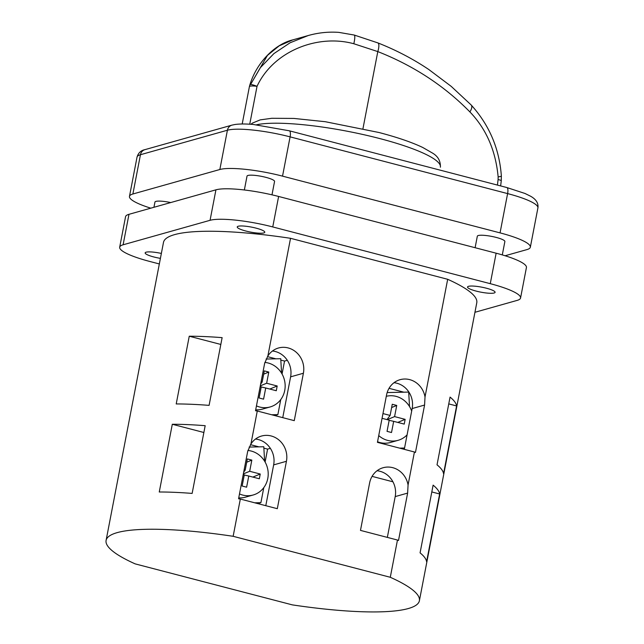 <?xml version="1.0" encoding="UTF-8"?>
<svg xmlns="http://www.w3.org/2000/svg" width="644" height="644" viewBox="0 0 644 644"><rect width="100%" height="100%" fill="white"/><g stroke="black" fill="none" stroke-linecap="round" stroke-linejoin="round"><path stroke-width="0.97" d="M498.142 176.883A10.521 0.733 175.6 0 0 501.362 176.102L501.257 180.811A10.521 1.224 -173.1 0 0 498.094 179.531L498.142 176.883C495.671 150.575 486.252 128.921 469.887 111.911C444.296 85.805 413.601 65.704 377.803 51.592L353.814 43.744C317.661 33.842 273.45 51.045 257.028 86.32L249.735 124.212M501.362 176.102C499.382 148.732 489.311 125.017 471.142 104.956A10.521 4.629 136 0 1 469.887 111.911M471.142 104.956L451.219 86.377L428.888 69.576C413.086 58.958 396.06 50.063 377.811 42.882L354.224 35.042A10.521 1.964 105.4 0 1 353.814 43.744M250.629 84.396L260.442 67.588L273.901 53.597L290.09 42.778L308.218 35.541L292.827 39.872L279.158 45.853L267.437 55.416L250.629 84.396A10.521 1.175 23.3 0 1 257.028 86.32A10.521 1.9 10.9 0 0 250.122 86.183A10.521 1.9 10.9 0 0 249.389 86.699A10.521 10.521 0 0 1 249.735 85.362A10.521 3.775 18.4 0 1 250.629 84.396M497.434 185.086L498.094 179.531M161.354 253.438A14.023 2.528 -169.1 0 0 145.158 252.875A14.023 2.528 -169.1 0 0 153.819 256.964A14.023 2.528 -169.1 0 0 160.412 258.365A14.023 2.528 10.9 0 1 153.819 256.964A14.023 2.528 10.9 0 1 145.158 252.875A14.023 2.528 10.9 0 1 161.354 253.438M170.724 202.554A14.023 2.528 -169.1 0 0 154.946 202.079L153.94 207.288M256.127 228.153A14.023 2.528 -169.1 0 0 237.233 226.938A14.023 2.528 -169.1 0 0 245.895 231.035A14.023 2.528 -169.1 0 0 264.781 232.243A14.023 2.528 -169.1 0 0 256.127 228.153A14.023 2.528 10.9 0 1 264.781 232.243A14.023 2.528 10.9 0 1 245.895 231.035A14.023 2.528 10.9 0 1 237.233 226.938A14.023 2.528 10.9 0 1 256.127 228.153M271.985 194.834L274.561 181.447A14.023 2.528 -169.1 0 0 265.908 177.358A14.023 2.528 -169.1 0 0 247.014 176.15L244.358 189.98M486.429 288.222A14.023 2.528 -169.1 0 0 467.544 287.015A14.023 2.528 -169.1 0 0 476.206 291.104A14.023 2.528 -169.1 0 0 495.091 292.312A14.023 2.528 -169.1 0 0 486.429 288.222A14.023 2.528 10.9 0 1 495.091 292.312A14.023 2.528 10.9 0 1 476.206 291.104A14.023 2.528 10.9 0 1 467.544 287.015A14.023 2.528 10.9 0 1 486.429 288.222M502.296 254.903L504.872 241.524A14.023 2.528 -169.1 0 0 496.21 237.427A14.023 2.528 -169.1 0 0 477.325 236.219L475.111 247.715M247.892 450.47A22.79 21.091 -105.7 0 1 251.224 451.05A22.79 21.091 -105.7 0 1 268.186 472.913A22.79 21.091 -105.7 0 1 253.164 494.995A22.79 21.091 -105.7 0 1 242.748 495.075A22.79 21.091 -105.7 0 1 239.496 493.932M407.089 434.853A22.79 21.091 -105.7 0 1 398.073 440.327A22.79 21.091 -105.7 0 1 387.656 440.399A22.79 21.091 -105.7 0 1 378.728 435.594M386.295 396.302A22.79 21.091 -105.7 0 1 396.132 396.382A22.79 21.091 -105.7 0 1 411.677 411.057M398.073 440.327L390.401 442.492A22.79 21.091 -105.7 0 1 379.984 442.565A22.79 21.091 -105.7 0 1 377.545 441.768M264.845 362.427A22.79 21.091 -105.7 0 1 268.178 363.007A22.79 21.091 -105.7 0 1 285.139 384.871A22.79 21.091 -105.7 0 1 270.118 406.96A22.79 21.091 -105.7 0 1 259.701 407.032A22.79 21.091 -105.7 0 1 256.449 405.889M247.69 451.38L250.918 444.03A21.035 19.465 -105.7 0 1 261.544 436.036A21.035 19.465 -105.7 0 1 271.156 435.964A21.035 19.465 -105.7 0 1 286.435 461.289L277.306 508.696L240.325 499.052A159.527 28.795 -169.1 0 0 238.562 498.786L247.69 451.38M255.491 439.047A21.035 19.465 -105.7 0 1 258.373 439.562A21.035 19.465 -105.7 0 1 273.652 464.888L265.795 505.693M392.711 467.665A21.035 19.465 74.3 0 0 383.091 467.737A21.035 19.465 74.3 0 0 369.608 482.976L360.479 530.39L397.469 540.034A159.527 28.795 10.9 0 1 398.499 540.501L407.628 493.095L408.063 485.021A21.035 19.465 74.3 0 0 392.711 467.665M377.046 470.756A21.035 19.465 -105.7 0 1 379.92 471.271A21.035 19.465 -105.7 0 1 395.199 496.596L387.342 537.394M409.665 379.622A21.035 19.465 74.3 0 0 400.053 379.694A21.035 19.465 74.3 0 0 386.561 394.933L377.432 442.348L414.422 451.991A159.527 28.795 10.9 0 1 415.452 452.458L424.581 405.052L425.016 396.978A21.035 19.465 74.3 0 0 409.665 379.622M393.999 382.713A21.035 19.465 -105.7 0 1 396.873 383.228A21.035 19.465 -105.7 0 1 412.16 408.554L404.303 449.351M264.644 363.337L267.872 355.987A21.035 19.465 -105.7 0 1 278.498 347.993A21.035 19.465 -105.7 0 1 288.11 347.921A21.035 19.465 -105.7 0 1 303.396 373.246L294.26 420.653L257.278 411.009A159.527 28.795 -169.1 0 0 255.515 410.743L264.644 363.337M272.444 351.004A21.035 19.465 -105.7 0 1 275.326 351.519A21.035 19.465 -105.7 0 1 290.605 376.845L282.748 417.65M244.14 469.83L245.203 470.112L247.36 458.931L251.836 460.098L249.687 471.279L260.24 474.032L259.323 478.774L248.769 476.021L246.62 487.194L242.144 486.027L244.293 474.845L243.223 474.572M382.971 413.577L390.111 415.436L392.26 404.263L396.736 405.43L394.587 416.604L405.14 419.357L404.231 424.098L393.677 421.345L391.52 432.518L387.044 431.351L389.193 420.178L382.061 418.318M261.094 381.787L262.156 382.069L264.314 370.888L268.789 372.055L266.64 383.236L277.194 385.989L276.284 390.731L265.722 387.978L263.573 399.151L259.097 397.984L261.247 386.803L260.176 386.529M209.091 405.374L222.132 337.649A159.527 28.795 -169.1 0 0 189.256 336.224L176.215 403.949A159.527 28.795 10.9 0 1 209.091 405.374M192.137 493.417L205.178 425.692A159.527 28.795 -169.1 0 0 172.302 424.267L159.261 491.992A159.527 28.795 10.9 0 1 192.137 493.417M233.144 536.299L390.288 577.282A159.527 28.795 10.9 0 1 419.389 600.747A159.527 28.795 10.9 0 1 292.336 604.877L135.192 563.886A159.527 28.795 10.9 0 1 106.091 540.421A159.527 28.795 10.9 0 1 233.144 536.299L240.325 499.052M250.918 444.03L257.278 411.009M267.872 355.987L290.533 238.304L447.677 279.295A159.527 28.795 10.9 0 1 476.777 302.761L419.389 600.747M106.091 540.421L163.479 242.426A159.527 28.795 10.9 0 1 290.533 238.304M390.288 577.282L397.469 540.034M408.063 485.021L414.422 451.991M425.016 396.978L447.677 279.295M420.073 552.866L433.114 485.141A159.527 28.795 10.9 0 1 439.643 493.988L426.602 561.721A159.527 28.795 -169.1 0 0 420.073 552.866M443.555 473.678A159.527 28.795 -169.1 0 0 437.026 464.823L450.067 397.098A159.527 28.795 10.9 0 1 456.596 405.945L443.555 473.678M159.334 263.951L149.988 261.512A49.089 8.863 10.9 0 1 119.687 247.191L125.556 216.714A49.089 8.863 10.9 0 1 128.977 214.315L215.933 189.827A49.089 8.863 10.9 0 1 278.619 196.46L496.138 253.197A49.089 8.863 10.9 0 1 526.43 267.518L520.561 297.995A49.089 8.863 10.9 0 1 517.148 300.394L474.942 312.284M119.687 247.191A49.089 8.863 10.9 0 1 123.109 244.792L210.065 220.304A49.089 8.863 10.9 0 1 272.75 226.938L490.269 283.674A49.089 8.863 10.9 0 1 520.561 297.995M150.801 208.173A49.089 8.863 10.9 0 1 129.468 196.396A49.089 8.863 10.9 0 1 132.889 193.997L219.846 169.509A49.089 8.863 10.9 0 1 282.531 176.142L500.05 232.878A49.089 8.863 10.9 0 1 530.342 247.199A49.089 8.863 10.9 0 1 526.929 249.598L505.097 255.749M189.256 336.224L220.828 344.451M267.437 356.615L275.898 358.821M280.824 360.101L284.543 361.075L287.296 360.294M282.056 374.003L284.543 361.075M274.65 415.541L277.862 414.631L280.76 399.554M404.36 449.037L403.184 449.061M456.596 405.945L448.755 403.901M409.898 393.766L408.771 393.476M403.852 392.188L389.032 388.324M439.643 493.988L431.802 491.944M392.945 481.809L372.079 476.367M172.302 424.267L203.874 432.494M250.484 444.658L258.944 446.864M263.871 448.144L267.59 449.118L270.343 448.337M265.103 462.046L267.59 449.118M257.697 503.584L260.901 502.674L263.807 487.597M277.862 414.631L271.712 414.768M266.061 359.038L280.744 358.708L281.573 373.174M270.118 406.96L262.446 409.117A22.79 21.091 -105.7 0 1 255.7 409.801M263.678 374.172L268.789 372.055M260.313 385.853L266.64 383.236M269.812 389.04L277.194 385.989M261.214 386.972L265.722 387.978M260.651 384.074L262.156 382.069M387.165 392.558L408.69 392.083L409.52 406.541M404.553 448.031L399.658 448.144M260.901 502.674L254.758 502.811M249.107 447.081L263.79 446.751L264.612 461.217M253.164 494.995L245.493 497.16A22.79 21.091 -105.7 0 1 238.747 497.844M391.633 407.547L396.736 405.43M387.205 419.663L394.587 416.604M397.767 422.416L405.14 419.357M389.161 420.347L393.677 421.345M386.98 419.598L390.111 415.436M246.724 462.215L251.836 460.098M243.352 473.895L249.687 471.279M252.859 477.083L260.24 474.032M244.261 475.014L248.769 476.021M243.698 472.116L245.203 470.112M377.811 42.882A10.521 3.26 111.4 0 1 377.803 51.592L362.966 128.631M250.91 124.292L252.327 123.149L260.168 119.889L271.776 118.287L293.906 118.432L325.276 121.708L379.01 132.511C397.211 137.269 411.798 142.268 422.794 147.5L432.51 153.079C438.009 156.315 440.633 161.024 440.391 167.223A98.17 17.718 -169.1 0 0 379.799 138.573A98.17 17.718 -169.1 0 0 256.497 124.783M490.269 283.674L496.138 253.197M272.75 226.938L278.619 196.46M210.065 220.304L215.933 189.827M123.109 244.792L128.977 214.315M500.05 232.878L507.609 193.594A7.012 2.335 -75.4 0 0 506.82 187.533L524.997 193.474L530.704 196.283C536.186 199.407 538.585 203.287 537.909 207.923A49.089 8.863 -169.1 0 0 507.609 193.594L290.098 136.866A49.089 8.863 -169.1 0 0 227.413 130.225L140.448 154.721L132.889 193.997M137.035 157.12C138.275 152.942 140.907 150.455 144.948 149.641A7.012 6.488 -105.7 0 0 140.448 154.721A49.089 8.863 -169.1 0 0 137.035 157.12L129.468 196.396M282.531 176.142L290.098 136.866A7.012 2.335 -75.4 0 0 289.309 130.796L253.398 124.485C245.831 123.809 239.665 123.825 234.875 124.517L231.904 125.145A7.012 6.488 -105.7 0 0 227.413 130.225L219.846 169.509M290.605 376.845L303.396 373.246M412.16 408.554L424.581 405.052M395.199 496.596L407.628 493.095M273.652 464.888L286.435 461.289M354.224 35.042L338.841 32.377C328.48 31.636 318.273 32.691 308.218 35.541M242.2 123.994L249.389 86.699M501.257 180.811L500.646 185.923M249.735 85.362C256.352 62.621 275.044 44.009 292.835 39.872L292.835 39.872M537.909 207.923L530.342 247.199M289.309 130.796L506.82 187.533M144.948 149.641L231.904 125.145"/></g></svg>
